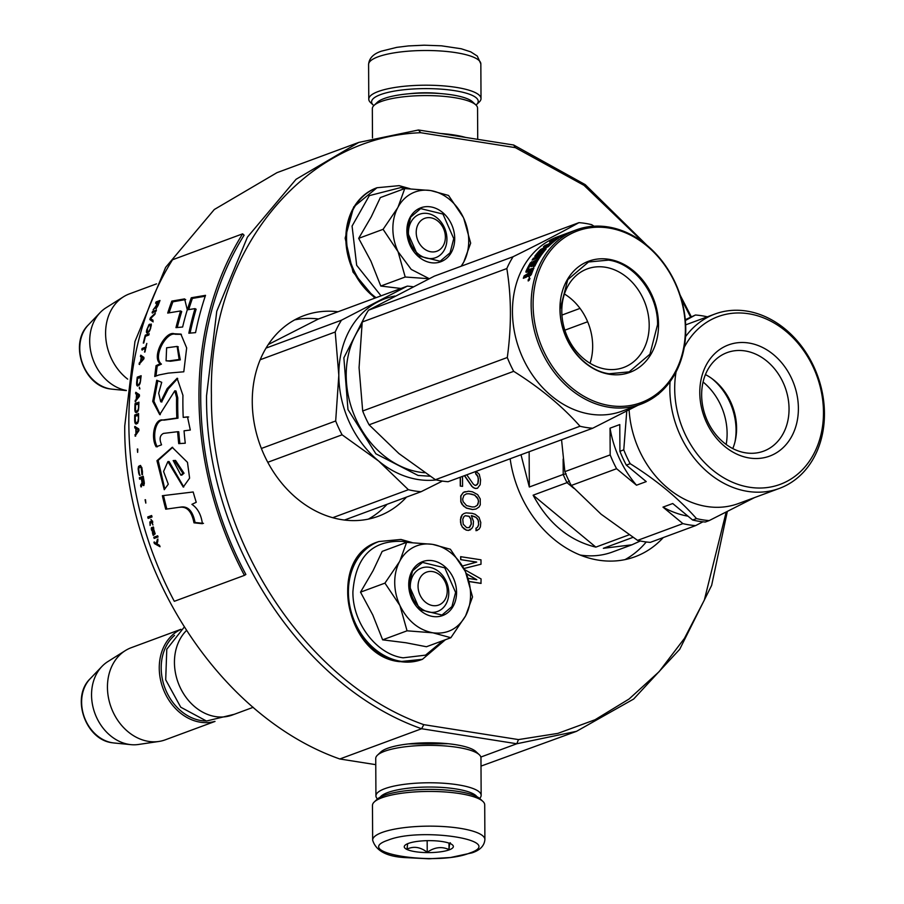 <?xml version="1.0" encoding="UTF-8"?>
<svg xmlns="http://www.w3.org/2000/svg" width="904" height="904" viewBox="0 0 904 904"><rect width="100%" height="100%" fill="white"/><g stroke="black" fill="none" stroke-linecap="round" stroke-linejoin="round"><path stroke-width="1.36" d="M206.553 395.692C204.971 537.936 300.817 686.373 421.614 728.737L339.814 758.987C219.017 716.623 123.17 568.198 124.752 425.942L134.956 341.531L165.635 267.369L214.293 209.513L276.952 172.675L358.752 142.425L296.094 179.263L247.436 237.119L216.757 311.281L206.553 395.692M465.244 515.721L469.018 516.353L470.747 519.077L471.21 524.049L469.108 527.608M470.091 526.727L469.232 527.574L466.656 527.665L463.21 524.173L462.758 519.201L464.023 516.466L465.311 515.687L469.176 516.297L470.905 519.02L471.357 523.992L469.933 526.783M471.809 528.478L473.086 526.23L473.493 521.393L471.312 515.653L476.046 517.382L478.205 520.173L478.657 524.648L477.391 527.394L476.103 528.173L476.114 530.625L479.109 529.134L480.386 526.885L480.792 522.535L479.052 517.359L475.176 514.297L472.159 513.336L466.148 512.884L464.012 513.517L462.294 514.726L460.611 519.359L461.063 524.331L462.362 526.987L466.238 530.049L468.385 530.388L471.809 528.478M471.368 515.743L472.171 515.788M472.024 515.845L474.758 516.681M474.6 516.749L476.046 517.382M475.888 517.438L477.335 518.568M477.188 518.625L478.205 520.173M478.046 520.229L478.645 521.71M478.487 521.766L478.657 524.648M478.498 524.716L478.239 526.06M478.08 526.117L477.391 527.394M477.233 527.45L476.103 528.173M475.945 528.23L476.114 530.625M475.956 530.682L477.402 530.332M462.294 514.726L464.012 513.517M462.147 514.783L461.029 516.975M460.87 517.031L460.611 519.359M460.452 519.416L460.622 521.811M460.464 521.868L461.063 524.331M460.904 524.388L462.362 526.987M462.204 527.043L464.091 528.727M463.933 528.783L466.238 530.049M466.091 530.106L468.385 530.388M468.238 530.445L470.532 529.744M510.15 458.769A106.988 86.219 69.7 0 0 635.06 556.74A106.988 86.219 69.7 0 0 663.254 537.586M406.529 497.087A106.988 86.219 -110.3 0 1 378.347 516.252A106.988 86.219 -110.3 0 1 252.261 401.873A106.988 86.219 -110.3 0 1 304.128 315.564A106.988 86.219 -110.3 0 1 337.994 311.767M475.651 471.526L475.662 473.786L477.82 476.577L478.261 479.097L477.854 483.448L475.832 485.493M464.43 475.673L471.865 486.42L474.882 488.363L477.459 488.284L480.171 484.702L480.566 479.866L479.256 474.272L476.046 471.379M460.226 477.233L460.272 486.058L462.577 486.341L462.532 476.385M465.187 491.652L463.311 492.42L460.757 495.934L460.791 501.822L462.091 504.477L466.396 508.104L472.419 509.54L476.001 509.042L478.996 507.065L480.273 504.816L480.239 498.929L477.64 494.601L472.476 491.821L468.611 491.211L463.469 492.364L460.916 495.878L460.95 501.765L463.537 506.093L466.554 508.048L472.577 509.483L476.001 509.042M466.272 573.69L476.453 579.679M481.007 564.232L463.831 568.537L481.007 564.232L480.984 559.813L460.644 556.683L460.667 559.632L476.521 562.13M469.165 581.554L480.962 583.408L481.086 578.944L464.306 569.475M643.682 242.701L584.007 185.343L515.37 147.646L420.71 132.718C301.62 137.103 208.383 254.148 211.423 395.432C209.852 535.982 304.478 682.656 423.806 724.658L518.478 739.585L557.858 733.393L595.047 719.754L629.094 698.995L659.14 671.649L684.43 638.394L704.34 600.075L726.149 512.161M690.543 316.965L681.266 298.817M646.224 541.982A106.988 86.219 -110.3 0 1 625.048 559.61M368.335 519.122A106.988 86.219 69.7 0 0 387.059 504.296M294.659 319.892A106.988 86.219 -110.3 0 1 318.524 318.976M477.007 484.781L475.018 485.369L473.3 484.115L466.78 474.815M477.854 483.448L477.165 484.725M478.272 481.064L478.013 483.391M478.261 479.097L478.431 481.007M477.82 476.577L478.419 479.041M476.95 474.973L477.979 476.521M475.662 473.786L477.109 474.916M475.809 471.47L475.82 473.73M475.741 488.499L477.606 488.228M474.882 488.363L475.899 488.442M473.165 487.606L475.041 488.307M471.865 486.42L473.312 487.55M464.588 475.617L472.024 486.363M460.272 486.058L462.577 486.341M460.385 477.176L460.43 486.002M466.193 573.486L476.803 579.735L468.091 578.357M460.667 559.632L476.713 562.073L462.452 566.006M460.803 556.627L460.814 559.576M469.131 581.464L481.109 583.351M423.806 724.658L421.614 728.737L516.817 743.755L518.478 739.585M646.981 245.346L585.238 184.642L513.675 145.013L515.37 147.646M480.838 757.055L516.817 743.755L576.537 731.313L633.659 699.041L679.718 649.287L711.64 585.385L727.302 511.574M691.221 316.615L680.113 295.077M513.675 145.013L418.473 129.995L420.71 132.718M418.473 129.995L358.752 142.425M474.645 495.109L478.092 499.087L478.544 501.607L477.267 505.325L474.702 506.873L472.125 506.963L466.543 505.596L463.085 501.618L462.645 499.098L463.91 495.369L466.487 493.821L469.052 493.731L474.645 495.109L477.233 497.471M375.77 764.66L339.814 758.987M408.484 743.924L448.056 743.721M576.537 731.325L481.007 766.106M477.075 497.528L478.092 499.087M477.945 499.144L478.544 501.607M478.385 501.663L478.126 503.991M477.967 504.048L477.267 505.325M477.12 505.381L474.645 506.884M466.385 493.878L469.052 493.731M468.905 493.799L472.057 494.205M471.911 494.262L474.487 495.166M430.88 251.787A17.538 14.136 69.7 0 0 445.378 237.085A17.538 14.136 69.7 0 0 430.699 217.774A17.538 14.136 -110.3 0 0 416.213 232.486A17.538 14.136 -110.3 0 0 430.88 251.787M127.679 379.126A49.11 39.573 -110.3 0 1 123.43 296.828A49.11 39.573 -110.3 0 1 129.396 293.89L156.528 283.856M126.368 390.46A44.804 36.103 -110.3 0 1 92.547 358.142A44.804 36.103 -110.3 0 1 100.141 312.592A44.804 36.103 -110.3 0 1 105.971 307.812L123.43 296.828M432.733 605.59A17.538 14.136 69.7 0 0 447.231 590.888A17.538 14.136 69.7 0 0 432.553 571.577A17.538 14.136 -110.3 0 0 418.055 586.289A17.538 14.136 -110.3 0 0 432.733 605.59M186.393 630.574A49.11 39.573 -110.3 0 0 177.602 681.119A49.11 39.573 -110.3 0 0 215.536 716.601A49.11 39.573 69.7 0 0 232.317 715.03L253.21 707.301M174.528 635.399A47.709 38.443 -110.3 0 0 163.827 684.746A47.709 38.443 -110.3 0 0 201.117 720.567A47.709 38.443 69.7 0 0 206.18 720.985M180.653 629.534A49.11 39.573 -110.3 0 0 160.539 679.898A49.11 39.573 -110.3 0 0 200.349 722.217A49.11 39.573 69.7 0 0 214.643 721.448M113.96 742.975L112.288 742.76C85.484 739.811 70.715 697.221 90.197 678.712A36.793 29.651 -110.3 0 0 84.095 716.499A36.793 29.651 -110.3 0 0 112.412 742.772A36.793 29.651 -110.3 0 0 113.96 742.975L130.922 744.647A44.804 36.103 69.7 0 1 129.035 744.399A44.804 36.103 -110.3 0 1 94.558 712.409A44.804 36.103 -110.3 0 1 101.982 666.395A44.804 36.103 -110.3 0 1 107.825 661.615L125.283 650.631A49.11 39.573 -110.3 0 0 109.294 701.481A49.11 39.573 -110.3 0 0 148.538 741.382A49.11 39.573 69.7 0 0 158.878 741.461A49.11 39.573 69.7 0 0 165.319 739.811L215.016 721.426M125.283 650.631A49.11 39.573 -110.3 0 1 131.249 647.693L180.947 629.308M130.922 744.647A44.804 36.103 69.7 0 0 138.47 744.478L158.878 741.461M392.867 228.802A45.595 36.748 69.7 0 0 398.065 251.707L383.093 229.322L397.613 207.92A45.595 36.748 69.7 0 0 392.867 228.802M408.427 232.893A23.154 18.656 -110.3 0 1 419.648 214.225A23.154 18.656 -110.3 0 1 446.926 238.972A23.154 18.656 -110.3 0 1 435.705 257.651A23.154 18.656 -110.3 0 1 408.427 232.893M381.036 295.845L356.673 265.313L352.074 226.068L369.307 195.637L400.664 187.603L405.218 188.563M406.868 231.006A28.758 23.176 -110.3 0 1 430.643 206.88A28.758 23.176 -110.3 0 1 454.712 238.554A28.758 23.176 -110.3 0 1 430.937 262.68A28.758 23.176 -110.3 0 1 406.868 231.006M463.752 218.35L470.668 243.131L463.752 262.07A45.595 36.748 69.7 0 0 463.752 218.35L463.289 217.344A45.595 36.748 -110.3 0 0 431.027 190.631L430.101 190.484A45.595 36.748 -110.3 0 0 398.065 207.061L404.755 188.552L380.335 197.58L371.25 216.836L358.673 238.351L370.922 261.154L380.787 286.037L400.958 288.478M429.208 278.669L411.252 269.426L398.065 251.707L405.207 277.008L429.095 278.726M463.752 262.07L461.198 266.205M398.065 207.061L397.613 207.92M380.787 286.037L405.207 277.008M358.673 238.351L383.093 229.322M404.755 188.552L430.101 190.484M431.027 190.631L448.542 195.456L463.289 217.344M463.503 262.533L461.469 266.104M407.071 231.243L410.721 217.073L420.665 208.609L442.949 214.056L453.74 238.611L450.09 252.781L440.135 261.245L417.863 255.787L407.071 231.243M394.72 582.605A45.595 36.748 69.7 0 0 399.918 605.51L384.946 583.125L399.466 561.723A45.595 36.748 69.7 0 0 394.72 582.605M410.28 586.696A23.154 18.656 -110.3 0 1 421.501 568.028A23.154 18.656 -110.3 0 1 448.779 592.775A23.154 18.656 -110.3 0 1 437.559 611.454A23.154 18.656 -110.3 0 1 410.28 586.696M443.118 640.574L425.558 655.14L403.127 657.818C376.459 654.417 352.39 622.743 352.91 591.736C355.679 556.853 372.222 540.072 402.517 541.406L407.071 542.366M408.721 584.809A28.758 23.176 -110.3 0 1 432.496 560.683A28.758 23.176 -110.3 0 1 456.565 592.357A28.758 23.176 -110.3 0 1 432.79 616.483A28.758 23.176 -110.3 0 1 408.721 584.809M399.918 560.864L406.608 542.355L382.189 551.383L373.103 570.639L360.526 592.154L372.776 614.957L382.641 639.84L405.964 642.767L426.439 646.744L450.859 637.716L432.88 632.811C418.552 629.998 407.568 620.901 399.918 605.51L407.06 630.811L432.88 632.811C447.197 634.518 458.113 628.868 465.605 615.873A45.595 36.748 69.7 0 0 465.605 572.153L465.142 571.147A45.595 36.748 -110.3 0 0 432.88 544.434L431.954 544.287A45.595 36.748 -110.3 0 0 399.918 560.864L399.466 561.723M382.641 639.84L407.06 630.811M360.526 592.154L384.946 583.125M406.608 542.355L431.954 544.287M432.88 544.434L450.395 549.259L465.142 571.147M465.605 572.153L472.521 596.934L465.605 615.873L450.859 637.716M408.924 585.046L412.574 570.876L422.518 562.412L444.791 567.859L455.593 592.414L451.943 606.584L441.988 615.048L419.716 609.59L408.924 585.046M484.894 839.534L484.713 804.831A56.127 13.673 179.7 0 0 482.894 801.407L480.171 798.865A53.313 12.984 179.7 0 0 437.423 789.542A53.313 12.984 179.7 0 0 384.234 795.407A53.313 12.984 179.7 0 0 376.957 799.407L374.256 801.972A56.127 13.673 179.7 0 0 372.471 805.419L372.651 840.121C375.906 851.048 387.206 856.902 406.529 857.659L428.982 858.8L450.554 857.5L472.046 852.845C480.069 850.223 484.352 845.782 484.894 839.534A56.127 13.673 179.7 0 0 445.017 826.651A56.127 13.673 179.7 0 0 382.098 832.46A56.127 13.673 179.7 0 0 372.651 840.121M482.894 801.407A56.127 13.673 179.7 0 0 437.909 791.588A56.127 13.673 179.7 0 0 381.917 797.757A56.127 13.673 179.7 0 0 374.256 801.972M469.651 853.071C507.359 840.46 420.62 826.776 387.974 840.189C350.266 852.8 437.005 866.473 469.651 853.071M449.231 849.85A24.555 5.978 179.7 0 0 452.565 845.003A24.555 5.978 179.7 0 0 432.88 840.709A24.555 5.978 179.7 0 0 408.393 843.409A24.555 5.978 179.7 0 0 405.037 845.251A24.555 5.978 179.7 0 0 418.778 852.133A24.555 5.978 179.7 0 0 449.231 849.85M407.636 843.703L407.015 849.105C413.727 845.963 420.473 847.025 427.23 852.302C434.474 847.172 441.728 846.268 449.017 849.568C449.525 843.387 450.056 841.409 450.599 843.658M449.017 849.568L448.983 843.116M427.23 852.302L427.163 840.663M373.849 105.587A53.313 12.984 -0.3 0 1 373.318 105.135A53.313 12.984 -0.3 0 1 380.573 94.604A53.313 12.984 -0.3 0 1 446.678 89.632A53.313 12.984 -0.3 0 1 476.532 104.593A53.313 12.984 -0.3 0 1 476.001 105.056M373.318 105.135L370.595 102.593A56.127 13.673 -0.3 0 1 368.775 99.169A56.127 13.673 -0.3 0 1 378.222 91.519A56.127 13.673 -0.3 0 1 441.141 85.71A56.127 13.673 -0.3 0 1 481.018 98.581A56.127 13.673 -0.3 0 1 479.233 102.028L476.532 104.593M477.719 139.34L477.561 108.13A52.613 12.814 179.7 0 0 475.854 104.92L472.442 101.745A49.11 11.967 179.7 0 0 433.072 93.157A49.11 11.967 179.7 0 0 384.087 98.559A49.11 11.967 179.7 0 0 377.375 102.242L373.996 105.452A52.613 12.814 179.7 0 0 372.335 108.672L372.482 137.894M475.854 104.92A52.613 12.814 179.7 0 0 433.683 95.722A52.613 12.814 179.7 0 0 381.183 101.497A52.613 12.814 179.7 0 0 373.996 105.452M465.571 137.419A52.613 12.814 179.7 0 0 440.745 133.51M377.488 798.944A52.613 12.814 -0.3 0 1 375.928 795.87L375.736 758.445A52.613 12.814 -0.3 0 1 377.397 755.224L380.776 752.015A49.11 11.967 -0.3 0 1 387.488 748.331A49.11 11.967 -0.3 0 1 436.485 742.93A49.11 11.967 -0.3 0 1 475.843 751.518L479.256 754.693A52.613 12.814 -0.3 0 1 480.962 757.902L481.154 795.317A52.613 12.814 -0.3 0 1 479.64 798.401M377.397 755.224A52.613 12.814 -0.3 0 1 384.584 751.269A52.613 12.814 -0.3 0 1 437.084 745.495A52.613 12.814 -0.3 0 1 479.256 754.693M380.177 797.192A49.11 11.967 -0.3 0 1 387.714 792.559A49.11 11.967 -0.3 0 1 438.666 787.237A49.11 11.967 -0.3 0 1 476.928 796.684M375.928 795.87A52.613 12.814 -0.3 0 1 384.788 788.695A52.613 12.814 -0.3 0 1 443.774 783.248A52.613 12.814 -0.3 0 1 481.154 795.317M767.428 449.469A52.545 42.352 -110.3 0 1 763.575 451.164A52.545 42.352 -110.3 0 1 706.589 419.004A52.545 42.352 -110.3 0 1 723.268 354.3A52.545 42.352 -110.3 0 1 727.121 352.605A52.545 42.352 -110.3 0 1 784.107 384.765A52.545 42.352 -110.3 0 1 767.428 449.469M774.005 454.181A59.28 47.776 -110.3 0 1 706.544 422.518A59.28 47.776 -110.3 0 1 724.183 346.82A59.28 47.776 -110.3 0 1 791.633 378.493A59.28 47.776 -110.3 0 1 774.005 454.181M676.068 371.894A89.451 72.083 69.7 0 0 706.058 464.114A89.451 72.083 69.7 0 0 786.672 481.493A89.451 72.083 69.7 0 0 813.284 367.284A89.451 72.083 69.7 0 0 711.504 319.507A89.451 72.083 69.7 0 0 684.249 347.328M670.056 381.657A92.954 74.919 69.7 0 0 779.384 488.409A92.954 74.919 69.7 0 0 786.209 485.391A92.954 74.919 69.7 0 0 815.713 370.934A92.954 74.919 69.7 0 0 714.894 314.038A92.954 74.919 69.7 0 0 708.081 317.055A92.954 74.919 69.7 0 0 685.537 336.65M696.487 518.591L692.634 520.015L672.723 503.528L662.982 507.121L682.893 523.619L637.58 540.377L601.058 514.173L571.271 485.471L616.596 468.713L636.506 485.211L646.247 481.606L626.325 465.108L630.19 463.684C656.62 480.25 678.723 498.545 696.487 518.591A105.226 84.806 69.7 0 0 709.188 520.591L754.478 497.618M707.346 316.829A105.226 84.806 69.7 0 0 695.425 315.01L685.356 320.513M640.292 540.987L631.964 544.796L603.352 548.31L632.902 537.383M726.172 444.474A56.477 45.516 69.7 0 0 703.075 382.019M711.697 378.437A56.477 45.516 -110.3 0 1 735.054 441.593M705.425 374.584A52.545 42.352 -110.3 0 1 712.827 379.273A52.545 42.352 -110.3 0 1 735.37 440.214A52.545 42.352 -110.3 0 1 732.794 448.587M629.116 409.896A92.954 74.919 69.7 0 0 738.478 503.528L779.384 488.409M626.89 409.365L623.771 449.864L619.918 451.288L619.782 424.564L610.042 428.168L610.177 454.893L564.864 471.651L561.553 439.762M630.19 463.684A105.226 84.806 -110.3 0 1 623.771 449.864M637.58 540.377A105.226 84.806 69.7 0 0 650.27 542.377L695.594 525.619L702.962 521.811M692.634 520.015A105.226 84.806 69.7 0 0 705.323 522.026L709.188 520.591M685.277 319.7L695.425 315.01M662.982 507.121A96.457 77.744 69.7 0 0 688.012 516.184M682.893 523.619A105.226 84.806 69.7 0 0 695.594 525.619M619.918 451.288A105.226 84.806 69.7 0 0 626.325 465.108M610.042 428.168A96.457 77.744 69.7 0 0 636.506 485.211M610.177 454.893A105.226 84.806 69.7 0 0 616.596 468.713M564.864 471.651A105.226 84.806 69.7 0 0 571.271 485.471M569.418 480.894L567.011 482.646L573.859 488.318M563.135 459.096L563.215 474.464L566.13 473.82M629.048 534.84L595.838 547.123L533.123 495.189L567.011 482.646A94.705 76.331 69.7 0 1 563.215 474.464L529.326 487.007L529.145 451.751M580.097 555.022A94.705 76.331 69.7 0 0 612.494 551.994L631.975 544.796M595.838 547.123C569.181 540.648 548.276 523.326 533.123 495.189M529.326 487.007L520.998 454.757M442.384 481.086L421.083 491.708A105.226 84.806 -110.3 0 1 414.744 490.974A105.226 84.806 -110.3 0 1 408.393 489.708L378.618 461.006A94.705 76.331 69.7 0 0 418.066 479.527A94.705 76.331 69.7 0 0 436.214 479.911M394.924 296.037A94.705 76.331 69.7 0 0 377.782 301.913A94.705 76.331 -110.3 0 0 338.819 375.25L335.678 420.981A105.226 84.806 -110.3 0 0 342.096 434.801L378.618 461.006A94.705 76.331 -110.3 0 1 338.819 375.25L335.214 332.005A105.226 84.806 -110.3 0 1 341.486 320.185L266.036 348.096M335.214 332.005L260.194 359.747M268.285 344.526L318.253 319.067L407.331 286.127A105.226 84.806 -110.3 0 1 413.038 286.76M341.486 320.185L407.331 286.127M408.393 489.708L332.717 517.698M421.083 491.708L344.469 520.049M342.096 434.801L267.776 462.283M429.931 476.216L418.043 475.436L375.872 453.797L347.972 409.535L343.87 357.803L364.979 316.276M335.678 420.981L261.38 448.463M513.099 256.725A105.226 84.806 69.7 0 0 506.828 268.544C511.438 296.546 511.596 326.208 507.291 357.509A105.226 84.806 69.7 0 0 513.698 371.329C540.264 387.986 562.367 406.291 580.006 426.236A105.226 84.806 69.7 0 0 586.357 427.513A105.226 84.806 69.7 0 0 592.696 428.236L448.09 481.719A105.226 84.806 69.7 0 1 441.751 480.984A105.226 84.806 69.7 0 1 435.4 479.719L398.935 453.571L369.092 424.812A105.226 84.806 69.7 0 1 362.685 410.992L359.069 367.668L362.21 322.016A105.226 84.806 69.7 0 1 368.493 310.208L434.338 276.138L578.944 222.655C561.452 232.362 539.507 243.718 513.099 256.725L368.493 310.208M657.683 394.652L658.541 394.178A105.226 84.806 69.7 0 0 658.835 393.703M594.052 226.203L591.634 224.667A105.226 84.806 69.7 0 0 585.284 223.39A105.226 84.806 69.7 0 0 578.944 222.655M567.316 233.198A92.954 74.919 69.7 0 0 566.119 233.627L557.519 236.814A92.954 74.919 -110.3 0 0 514.286 331.045A92.954 74.919 -110.3 0 0 590.233 414.145A92.954 74.919 69.7 0 0 621.997 411.173L640.699 404.257A92.954 74.919 69.7 0 0 683.932 310.027A92.954 74.919 69.7 0 0 607.985 226.927A92.954 74.919 69.7 0 0 576.21 229.898A92.954 74.919 69.7 0 0 532.976 324.129A92.954 74.919 69.7 0 0 608.923 407.229A92.954 74.919 69.7 0 0 640.699 404.257M592.696 428.236L637.975 405.263M506.828 268.544L362.21 322.016M507.291 357.509L362.685 410.992M513.698 371.329L369.092 424.812M580.006 426.236L435.4 479.719M587.645 321.756L564.853 330.186M580.029 308.377L561.938 315.078M568.639 232.701A92.954 74.919 69.7 0 0 568.503 232.746A92.954 74.919 69.7 0 0 559.565 236.916L559.745 237.277M555.429 239.176L555.824 240.102M558.864 237.605L558.48 236.735L555.305 238.927L559.565 236.916M566.119 233.627A92.954 74.919 69.7 0 0 559.022 236.791L559.316 237.436M569.961 232.226A92.954 74.919 69.7 0 0 568.774 232.644A92.954 74.919 69.7 0 0 560.039 236.69L560.649 236.848A92.954 74.919 69.7 0 1 571.012 231.819L576.21 229.898M542.242 251.233L541.767 250.645L542.976 249.741L546.084 249.041A92.954 74.919 69.7 0 0 534.784 266.138L533.337 266.669A92.954 74.919 69.7 0 1 535.71 262.126L534.445 262.341A92.954 74.919 69.7 0 0 532.411 266.149L530.976 266.68A92.954 74.919 69.7 0 1 533.01 262.872L530.919 263.9A92.954 74.919 69.7 0 0 527.879 269.855L533.959 267.912A92.954 74.919 69.7 0 0 531.349 274.409L530.388 275.652L527.891 276.443M528.23 276.454L527.857 275.279L526.433 277.121L523.314 278.274A92.954 74.919 69.7 0 1 524.173 275.867L527.902 273.641L528.976 274.341L528.004 275.539M527.857 275.279L529.315 277.11M526.919 274.85L527.8 275.415M534.253 259.301A91.553 73.778 69.7 0 1 534.332 259.177L533.394 258.228A92.954 74.919 69.7 0 0 532.128 260.092L538.355 257.787A92.954 74.919 69.7 0 0 537.134 259.708L530.399 262.838A92.954 74.919 69.7 0 0 525.891 271.618L526.625 272.149M527.97 270.115A91.553 73.778 69.7 0 0 527.134 271.957M531.382 263.731L537.609 260.793M537.134 259.708L537.857 260.375M538.355 257.787L539.033 258.442M555.621 239.741A92.954 74.919 69.7 0 0 551.27 243.108L545.044 245.413A92.954 74.919 69.7 0 0 543.428 246.826L546.784 245.583A92.954 74.919 69.7 0 0 544.705 247.538L545.191 248.182M547.44 246.532L547.564 246.713A91.553 73.778 69.7 0 0 546.513 247.696M544.095 247.775L544.841 247.719M549.225 243.865L550.525 244.509M551.496 243.436A91.553 73.778 69.7 0 0 549.813 244.781M551.689 241.097L551.44 240.645A92.954 74.919 69.7 0 0 549.666 241.843L553.225 240.961M553.022 240.611A92.954 74.919 69.7 0 0 549.056 243.617L550.502 243.086A92.954 74.919 69.7 0 1 554.457 240.08L555.666 239.628M551.44 240.645L558.367 238.306A92.954 74.919 69.7 0 0 548.389 246.589L541.281 249.798A92.954 74.919 69.7 0 0 537.258 254.431L539.168 253.73A92.954 74.919 69.7 0 1 541.767 250.645M542.626 251.696L544.897 250.419M529.416 269.584A91.553 73.778 69.7 0 0 528.93 270.635L533.349 269.29M528.151 270.059L528.93 270.635M549.745 245.244L549.406 244.758A92.954 74.919 69.7 0 0 547.835 246.227L548.219 246.747M549.406 244.758L548.219 245.052A92.954 74.919 69.7 0 0 546.152 247.007L547.835 246.227M530.558 273.177L528.964 274.093A92.954 74.919 69.7 0 1 530.275 270.793L531.721 270.262A92.954 74.919 69.7 0 0 530.558 273.177L531.552 273.822M531.721 270.262L532.659 270.929M530.648 273.234A91.553 73.778 69.7 0 0 530.049 274.782L531.631 273.867M528.964 274.093L530.049 274.782M533.586 263.9L531.914 264.77M536.467 262.827L535.45 263.211A91.553 73.778 69.7 0 0 533.642 266.556M542.038 250.973A91.553 73.778 69.7 0 0 538.162 255.448L538.185 255.64M538.061 254.34A91.553 73.778 69.7 0 0 536.535 256.216M543.587 252.013L542.976 252.419A91.553 73.778 69.7 0 0 540.49 255.538L535.699 257.312M534.332 259.177L539.88 257.132M528.286 272.669L529.721 272.138M524.828 277.709A91.553 73.778 69.7 0 1 525.258 276.556L527.699 275.652M528.456 280.907L529.473 277.46L528.117 280.895M529.19 279.822L530.004 278.511M525.891 271.618L526.083 272.341L528.84 271.324A92.954 74.919 69.7 0 0 527.902 273.641M533.394 258.228L539.62 255.922A92.954 74.919 69.7 0 1 543.541 250.849L542.095 251.38A92.954 74.919 69.7 0 0 539.564 254.544L534.772 256.318A92.954 74.919 69.7 0 1 540.716 249.425L544.705 247.538M609.703 405.58A91.553 73.778 69.7 0 0 685.379 328.796A91.553 73.778 69.7 0 0 608.765 228A91.553 73.778 69.7 0 0 533.1 304.784A91.553 73.778 69.7 0 0 609.703 405.58M609.533 374.29A59.28 47.776 -110.3 0 1 559.938 309.01A59.28 47.776 -110.3 0 1 608.934 259.301A59.28 47.776 -110.3 0 1 658.53 324.57A59.28 47.776 -110.3 0 1 609.533 374.29M605.228 267.211A52.545 42.352 -110.3 0 1 648.157 314.185A52.545 42.352 -110.3 0 1 623.726 367.453A52.545 42.352 -110.3 0 1 605.759 369.137A52.545 42.352 69.7 0 1 562.83 322.163A52.545 42.352 69.7 0 1 587.272 268.895A52.545 42.352 69.7 0 1 605.228 267.211M564.424 294.003A52.545 42.352 -110.3 0 1 590.041 363.25M529.179 280.274L528.173 279.731L529.405 279.946M560.13 309.247L567.757 279.664L588.527 261.99L608.55 260.126C634.574 263.448 658.067 294.365 657.558 324.615L649.931 354.21L629.161 371.872L609.138 373.747C583.114 370.425 559.621 339.508 560.13 309.247M244.43 575.373L245.877 574.469A313.937 253.007 -110.3 0 1 244.091 235.209L242.634 233.842L172.517 259.764A316.038 254.713 69.7 0 0 174.314 601.307L244.43 575.373A316.038 254.713 -110.3 0 1 242.634 233.842M179.794 507.313C187.004 506.308 191.738 511.483 193.976 522.828L202.406 523.698C201.174 514.681 197.671 508.229 191.908 504.353L196.236 502.274A317.01 253.821 -115.6 0 1 193.173 491.979A16752.216 377.578 171.3 0 1 162.381 495.708A316.038 254.713 69.7 0 0 165.714 509.201L180.902 507.065C188.111 506.014 192.834 511.155 195.061 522.501L203.49 523.348M164.257 489.719L168.28 484.194L163.567 471.504L167.907 461.582L183.252 487.064L189.603 478.137L187.467 462.339L172.201 447.31L156.957 460.701L164.257 489.719M176.596 397.67A316.038 254.713 69.7 0 0 176.822 418.055L162.856 419.998C154.415 418.315 150.55 437.626 156.155 446.825L161.556 444.824C159.127 439.039 159.782 435.231 163.545 433.4L177.625 431.705A316.038 254.713 69.7 0 0 178.721 443.627L185.263 443.22A316.038 254.713 -110.3 0 1 184.054 430.812L190.303 430.033L187.49 416.846L183.218 417.388A316.038 254.713 -110.3 0 1 182.936 395.33L177.127 378.245L167.116 388.663L160.72 401.772L158.686 393.229L161.714 382.313L156.72 380.256L152.719 401.376L159.725 414.631L174.822 390.777L176.596 397.67L177.772 397.896A314.637 253.572 69.7 0 0 177.986 418.19L164.031 420.145C155.443 418.608 151.793 437.525 157.307 446.858M158.901 374.968L168.223 373.126A11596.207 1913.926 10.4 0 1 183.794 371.793L186.665 347.916L180.868 334.096L174.28 333.757C165.409 330.548 151.092 357.103 160.268 363.713L156.076 365.634A316.038 254.713 69.7 0 0 154.753 376.505L158.901 374.968M182.631 327.011A316.038 254.713 -110.3 0 1 187.286 309.823L184.608 298.896L171.816 301.111A316.038 254.713 69.7 0 0 167.703 313.066L180.597 310.953A316.038 254.713 69.7 0 0 175.975 327.643L182.631 327.011M205.524 295.337L191.286 297.755A316.038 254.713 69.7 0 0 187.354 309.812L195.004 308.626A316.038 254.713 69.7 0 0 188.834 333.226L195.558 332.627A316.038 254.713 -110.3 0 1 205.524 295.337M156.098 301.936L155.612 303.168L157.352 302.524L156.008 306.049L153.126 309.823L155.714 307.236L156.177 308.513L158.087 305.462A316.038 254.713 -110.3 0 1 159.985 300.49L156.098 301.936L156.143 303.518M156.426 310.061L152.527 311.507L152.087 312.761L155.974 311.326L156.426 310.061M155.398 313.01L150.369 317.846L149.815 319.553L152.629 321.541L153.036 320.253L150.584 318.513L155.398 313.01M150.595 328.457L151.341 324.129L149.058 324.581L146.697 329.903L146.708 332.841L148.787 332.073L150.595 328.457M148.832 335.022L149.171 333.712L145.273 335.147A316.038 254.713 69.7 0 0 143.307 343.102L143.804 342.91A316.038 254.713 -110.3 0 1 145.431 336.288L148.832 335.022M139.329 362.922L139.103 364.289L143.612 359.204L143.939 357.385L140.719 355.204L140.459 356.56L141.284 357.091A316.038 254.713 69.7 0 0 140.482 361.634L139.329 362.922L139.679 364.504M136.888 385.556L139.239 385.138L140.504 381.296A316.038 254.713 -110.3 0 1 141.148 375.725L137.25 377.171A316.038 254.713 69.7 0 0 136.617 382.742L136.888 385.556L137.747 386.076M139.374 387.115L139.781 389.014L139.374 387.115M139.352 394.641L135.736 392.325L135.623 393.737L136.549 394.302A316.038 254.713 69.7 0 0 136.244 399.014L135.125 401.738L139.239 396.528L139.352 394.641M135.024 411.365L136.063 412.631L137.724 411.783L138.719 407.885A316.038 254.713 -110.3 0 1 138.933 402.19L135.035 403.636A316.038 254.713 69.7 0 0 134.832 409.32L135.024 411.365L136.244 412.653M134.945 422.801L136.041 424.078L137.702 423.23L138.583 419.309A316.038 254.713 -110.3 0 1 138.606 413.58L134.707 415.026A316.038 254.713 69.7 0 0 134.685 420.744L134.945 422.801L136.21 424.078M137.34 449.017L137.634 452.384L137.77 449.039M151.635 515.529L147.747 516.964L148.132 518.387L152.03 516.952L151.635 515.529M152.437 532.75L153.172 535.36L155.183 533.835L152.991 527.043L154.731 532.693L151.827 527.473L151.341 529.224L152.878 532.625M144.561 352.108L144.968 351.95A316.038 254.713 -110.3 0 1 146.787 343.441L145.578 347.17L142.097 348.458L141.815 349.803L145.295 348.515L144.561 352.108M135.069 436.078L138.809 430.79L138.741 428.88L134.752 426.485L134.786 427.92L135.803 428.507A316.038 254.713 69.7 0 0 135.962 433.31L135.069 436.078M149.849 521.936L150.132 525.484L150.346 523.054L151.838 522.501L152.923 524.975L152.177 522.376L152.832 522.139L150.968 519.427L151.499 521.325L149.849 521.936L150.403 521.8L150.358 523.902M139.589 475.346L138.685 469.074L139.239 467.357L141.16 467.402L141.951 474.724L142.516 473.244L141.883 467.639L140.29 465.458L138.662 466.306L138.154 469.018L138.809 473.594L140.03 475.323M139.589 479.165L141.329 478.521L142.018 482.612L140.617 485.177L140.922 486.861L142.436 483.99L143.872 485.516L144.222 482.058A316.038 254.713 -110.3 0 1 143.25 476.284L139.352 477.719L139.589 479.165M145.069 499.765L145.827 503.11L145.499 499.709M153.782 537.236L154.166 538.4L158.064 536.965L157.68 535.801L153.782 537.236L154.708 538.242M157.443 539.292L156.234 543.417L153.94 542.163L154.415 543.564A985.021 440.768 2.6 0 0 160.031 546.728L159.533 545.338L157.059 543.892L157.917 540.694L157.443 539.292M193.976 522.828L195.061 522.501M165.714 509.201L180.902 507.065M163.522 495.573A314.637 253.572 69.7 0 0 166.822 508.963M167.907 461.582L169.059 461.537L183.772 486.951M172.698 447.322L158.155 460.407L164.799 488.974M176.822 418.055L177.986 418.19M157.816 380.708L153.895 401.229L160.279 414.687M176.009 390.991L177.772 397.896M167.116 388.663L168.28 388.935L161.624 401.952M177.692 378.437L168.28 388.935M183.218 417.388L188.653 416.97M177.625 431.705L178.777 431.773A314.637 253.572 69.7 0 0 179.873 443.559M156.076 365.634L157.228 366.041A314.637 253.572 69.7 0 0 156.008 376.041M160.268 363.713L161.42 364.12L157.228 366.041M174.28 333.757L175.41 334.277C166.37 331.361 152.279 357.238 161.42 364.12M181.376 334.344L175.41 334.277M180.597 310.953L181.704 311.575A314.637 253.572 69.7 0 0 177.263 327.519M171.816 301.111L172.901 301.8A314.637 253.572 69.7 0 0 169.082 312.841M185.693 299.574L172.901 301.8M191.286 297.755L192.382 298.422A314.637 253.572 69.7 0 0 188.71 309.609M205.219 296.229L192.382 298.422M195.004 308.626L196.112 309.224A314.637 253.572 69.7 0 0 190.089 333.113M159.737 301.145L156.629 302.286M155.578 308.015L156.222 308.852M155.714 307.236L156.121 308.354M156.008 306.049L156.55 306.399L154.2 308.705M152.527 311.507L152.629 313.1M156.2 310.682L153.07 311.835M154.968 314.276L150.9 318.208M150.369 317.846L150.369 319.869L153.183 321.847M146.504 332.525L147.273 333.124M146.403 331.768L147.058 332.808M146.482 330.966L146.968 332.062M146.697 329.903L147.036 331.259M148.606 325.135L148.572 326.423M149.058 324.581L149.16 325.44M149.544 324.208L149.612 324.886M151.307 324.073L150.098 324.525M145.273 335.147L145.838 335.429A315.338 254.137 69.7 0 0 145.634 336.209M149.036 334.254L145.838 335.429M140.482 361.634L141.047 361.86L139.905 363.137M141.284 357.091L144.018 358.639L140.843 361.284L141.578 357.204L143.736 358.526M140.459 356.56L141.86 357.329M141.295 355.441L141.035 356.797M136.651 384.742L137.464 385.726M136.572 383.872L137.227 384.923M137.193 382.923L137.148 384.053M137.25 377.171L137.826 377.363A315.338 254.137 69.7 0 0 137.713 378.324M141.092 376.154L137.826 377.363M139.272 388.291L139.86 388.449M135.204 400.325L135.713 401.873M136.244 399.014L136.832 399.15L135.781 400.461M135.623 393.737L137.137 394.46A315.338 254.137 69.7 0 0 137.125 394.483L136.549 394.302M136.312 392.483L136.21 393.884M135.329 412.19L135.916 412.303M134.877 410.472L135.6 411.478M135.408 409.444L135.464 410.597M135.035 403.636L135.623 403.76A315.338 254.137 69.7 0 0 135.577 404.834M138.922 402.551L135.623 403.76M135.295 423.637L135.871 423.727M134.775 421.908L135.532 422.891M135.272 420.846L135.363 421.998M134.707 415.026L135.295 415.128A315.338 254.137 69.7 0 0 135.284 416.236M138.606 413.908L135.295 415.128M147.747 516.964L148.685 518.263M151.657 515.608L148.301 516.851M151.556 530.196L151.849 528.772L152.844 528.693M151.284 528.727L151.895 529.077M151.318 527.925L151.838 528.58M153.183 528.286L153.804 528.196M153.375 526.964L153.725 528.139M152.799 534.196L153.714 535.202M152.019 528.716L153.612 533.416M142.097 348.458L142.38 350.051M145.883 347.52L142.662 348.707M145.578 347.17L146.143 347.418M135.001 434.632L135.645 436.135M135.962 433.31L136.538 433.366L135.589 434.7M135.803 428.507L136.38 428.586A315.338 254.137 69.7 0 0 136.391 428.654M134.786 427.92L136.38 428.586M135.34 426.564L135.363 427.999M151.499 521.325L150.403 521.8M151.838 521.201L152.516 521.02M139.114 474.498L140.165 475.312M138.809 473.594L139.691 474.476M138.549 472.43L139.385 473.572M138.154 469.018L138.764 467.989L138.188 468.001M138.391 466.916L138.764 467.989M138.662 466.306L138.967 466.905M140.651 465.526L139.623 465.899M141.736 473.278L142.527 474.69M142.007 472.159L142.516 472.928M141.939 471.165L142.516 471.153M141.419 468.069L141.16 467.402M140.843 467.018L141.736 467.391M140.482 466.893L141.419 467.006M139.352 477.719L140.154 479.131M143.273 476.453L139.928 477.685M143.239 485.493L143.894 485.482M142.775 484.894L143.815 485.437M142.436 483.99L143.352 484.849M140.617 485.177L141.499 486.804M142.018 482.612L141.194 485.132M157.691 535.823L154.324 537.066M157.985 539.123L156.234 543.417M154.415 543.564L154.957 543.383A985.812 440.44 2.5 0 0 159.816 546.129M154.482 541.982L154.957 543.383M174.393 460.486L182.89 473.346L180.89 475.176L173.184 460.565L175.545 460.441L184.032 473.233L181.862 475.075M177.783 346.673L180.291 359.871L170.517 361.25L166.076 360.809L166.618 347.803L177.139 346.424L179.139 359.476L169.364 360.854L170.517 361.25M149.341 331.316L147.149 331.497L147.691 327.982L149.16 325.508L150.403 325.044L151.341 325.79M139.849 383.963L138.278 384.754L137.193 384.098L137.577 378.38L140.945 377.454M137.442 394.573L139.544 395.85L137.171 398.8L136.866 394.415L137.442 394.573M138.515 409.93L136.673 411.32L135.532 410.71L135.476 404.868L138.854 403.907M138.425 421.343L136.606 422.733L135.442 422.145L135.193 416.269L138.583 415.286M154.064 533.202L152.855 532.603L151.883 530.072M136.719 428.699L139.024 430.033L136.866 433.005L136.278 432.948L136.142 428.632L136.719 428.699M144.312 483.809L143.058 484.024L142.606 482.905A316.038 254.713 -110.3 0 1 141.826 478.34L143.499 477.854M179.139 359.476L180.291 359.871M169.364 360.854L166.076 360.809M159.093 301.879A316.038 254.713 69.7 0 0 157.601 305.823L156.641 307.258L156.358 306.275A316.038 254.713 -110.3 0 1 157.85 302.343L159.375 302.072M150.663 325.146L150.143 329.745M149.77 329.553L149.827 330.468M149.431 330.265L149.51 331.022M149.058 330.796L149.228 331.418M148.663 331.135L147.42 331.587L147.985 331.881M143.442 358.413L140.843 361.284M140.482 377.307L140.278 382.584M139.826 382.448L140.075 383.352M139.589 383.206L139.86 383.94M138.945 384.121L137.702 384.584M136.866 394.415L139.284 395.782M138.956 395.703L136.594 398.653M138.38 403.794L138.606 409.139M138.12 409.049L138.459 409.919M137.939 409.817L138.255 410.495M137.34 410.744L136.097 411.207M138.097 415.196L138.561 419.569M138.086 419.49L138.504 420.552M138.007 420.473L138.38 421.332M137.849 421.253L138.188 421.908M137.272 422.191L136.029 422.643M136.142 428.632L138.775 429.999M138.436 429.954L136.278 432.948M143.069 477.877A316.038 254.713 69.7 0 0 143.849 482.453L144.256 482.42M143.849 482.453L144.335 483.165M126.357 390.573L112.107 389.172A36.793 29.651 -110.3 0 1 110.559 388.969A36.793 29.651 -110.3 0 1 82.241 362.696A36.793 29.651 -110.3 0 1 88.343 324.909L100.141 312.592M375.386 297.947A62.783 50.601 -110.3 0 1 345.859 237.684A62.783 50.601 -110.3 0 1 376.29 187.998A62.783 50.601 -110.3 0 1 376.64 187.862M376.087 297.687A62.783 50.601 -110.3 0 1 346.56 237.424A62.783 50.601 -110.3 0 1 376.991 187.738L353.701 206.914L345.147 238.17L353.001 272.047L374.764 298.173M422.055 659.445A62.783 50.601 -110.3 0 1 421.705 659.57A62.783 50.601 -110.3 0 1 400.246 661.581A62.783 50.601 -110.3 0 1 348.944 605.454A62.783 50.601 -110.3 0 1 378.143 541.801A62.783 50.601 -110.3 0 1 378.493 541.665M400.947 661.321A62.783 50.601 -110.3 0 1 349.645 605.194A62.783 50.601 -110.3 0 1 378.844 541.541L378.143 541.801C326.683 557.271 344.955 656.485 399.568 661.66L422.405 659.321A62.783 50.601 -110.3 0 1 400.947 661.321M440.384 93.564A36.126 8.803 179.7 0 0 409.354 93.733M368.775 99.169L368.595 64.466A56.127 13.673 -0.3 0 1 378.041 56.816A56.127 13.673 -0.3 0 1 440.96 51.008A56.127 13.673 -0.3 0 1 480.838 63.879L481.018 98.581M424.699 472.736A87.688 70.67 -110.3 0 1 419.592 472.148A87.688 70.67 -110.3 0 1 353.633 413.659A87.688 70.67 -110.3 0 1 361.815 325.112M530.399 262.838L531.202 263.561M531.507 261.787L532.479 262.691M542.976 249.741L543.835 250.803M162.856 419.998L164.031 420.145M182.89 473.346L184.032 473.233M112.107 389.172L110.435 388.957C83.631 386.008 68.862 343.418 88.343 324.909M90.197 678.712L101.982 666.395M410.122 188.721L399.127 185.648L376.991 187.738M411.975 542.524L400.981 539.451L378.844 541.541M445.401 639.738L422.405 659.321M368.595 64.466C369.081 58.274 373.363 53.833 381.443 51.155L396.845 47.347L408.45 45.923L424.157 45.2L441.434 45.81L461.255 48.771L470.747 51.856L477.289 56.059L480.838 63.879M234.441 714.25L206.474 721.03L180.743 707.21L165.703 679.797L166.788 649.241L184.201 627.139M685.65 324.864L714.894 314.038M175.997 391.025L174.822 390.777M161.872 401.997L160.72 401.772M173.184 460.565L174.336 460.52M182.02 475.052L180.89 475.176M178.303 346.887L177.139 346.424"/></g></svg>
